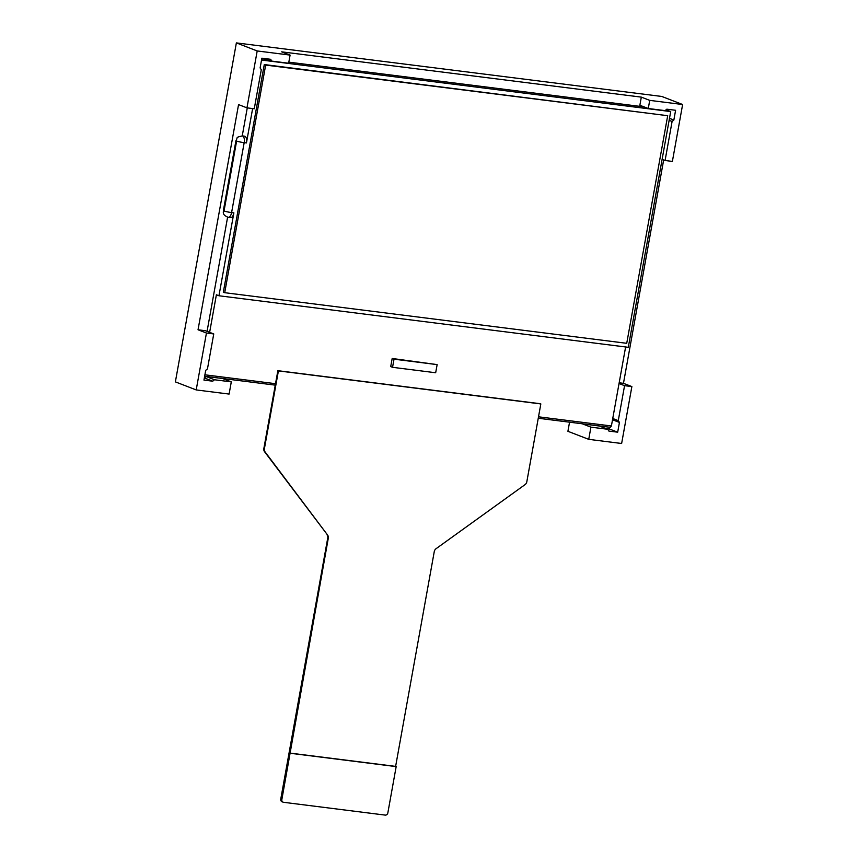 <?xml version="1.0" encoding="UTF-8"?>
<svg xmlns="http://www.w3.org/2000/svg" width="858" height="858" viewBox="0 0 858 858"><rect width="100%" height="100%" fill="white"/><g stroke="black" fill="none" stroke-linecap="round" stroke-linejoin="round"><path stroke-width="1.29" d="M222.908 378.539L206.081 376.512L204.343 377.938L212.73 381.199L203.957 380.094L205.706 370.345L207.464 368.897L213.749 333.944L206.446 333.022L196.203 389.929L175.375 381.874L236.368 42.9L257.196 50.954L246.954 107.851L254.268 108.773L261.282 69.755L260.113 67.943L261.872 58.194L270.645 59.299L271.814 61.111L288.631 63.224L290.09 55.094L257.196 50.954M246.954 107.851L238.556 104.601L198.037 329.772L205.352 330.695L213.749 333.944M662.108 159.352L665.079 160.5L672.382 161.422L682.625 104.515L649.731 100.375L648.262 108.505L639.864 105.255L641.323 97.126L281.681 51.845L290.09 55.094M648.262 108.505L665.079 110.618L666.838 109.18L666.666 110.006M619.165 382.797L623.466 383.333L663.663 159.953M609.588 427.22L609.277 428.936L605.716 428.485M607.743 429.268L599.334 426.018L582.528 423.906L590.926 427.155L588.738 439.35L621.632 443.489L631.874 386.583L624.56 385.671L618.275 420.624L619.444 422.426L617.685 432.185L608.912 431.081L607.743 429.268L590.926 427.155M222.887 378.625L231.295 381.874L214.479 379.762L212.73 381.199M206.081 376.512L214.479 379.762M196.203 389.929L229.097 394.069L231.295 381.874M198.037 329.772L206.446 333.022M682.625 104.515L661.797 96.461L236.368 42.9M641.323 97.126L649.731 100.375M623.466 383.333L631.874 386.583M669.133 120.335L672.093 121.482L665.079 160.5M669.487 118.35L673.852 120.034L672.093 121.482M666.838 109.18L675.6 110.285L673.852 120.034M265.444 58.644L271.814 61.111M569.551 422.179L567.91 431.295L588.738 439.35M609.277 428.936L617.685 432.185M612.515 419.755L619.444 422.426M612.751 418.489L618.275 420.624M619.036 383.526L624.56 385.671M252.627 108.569L246.439 142.943A5.813 2.681 -82.8 0 0 244.616 136.186L242.342 135.907C234.845 137.698 238.309 137.001 235.95 140.648L223.37 210.553C223.702 211.712 221.611 214.865 228.314 217.342A5.813 2.681 -82.8 0 0 231.596 212.569L244.176 142.664A5.813 2.681 -82.8 0 0 242.342 135.907M228.314 217.342L230.577 217.632A5.813 2.681 -82.8 0 0 233.869 212.859L218.951 295.763L628.292 347.308L670.709 111.572L261.54 60.049M667.696 115.701L264.285 64.554L223.337 292.16L224.71 292.696L626.737 343.307L667.696 115.701L265.658 65.09L224.71 292.696M264.285 64.554L265.658 65.09M247.276 107.893L242.246 135.896M227.606 217.213L207.068 331.36M209.631 332.346L216.388 294.777L218.951 295.763M644.068 106.885L288.824 62.151M267.621 59.481L261.776 58.752M204.644 376.244L275.257 385.135M538.256 418.243L610.381 427.327L611.4 425.976L625.621 346.964M204.901 374.807L275.515 383.687M538.513 416.806L611.4 425.976M666.098 109.781L670.709 111.572M437.14 364.618L392.181 358.472L390.722 366.602L392.546 367.31L435.671 372.747L437.14 364.618L394.015 359.18L392.546 367.31M392.181 358.472L394.015 359.18M396.171 766.602L395.624 766.387L434.266 551.597A4.151 3.657 -68.9 0 1 436.068 548.702L525.021 484.652A4.151 3.657 111.1 0 0 526.823 481.756L540.83 403.936L540.283 403.721L277.863 370.688L263.856 448.498A4.151 3.657 -68.9 0 0 264.554 451.716L327.584 535.038A4.151 3.657 -68.9 0 1 328.282 538.256L281.842 799.592A2.488 2.199 111.1 0 0 283.601 802.305L385.199 815.1A2.488 2.199 111.1 0 0 387.837 812.934L396.171 766.602L290.176 753.26M283.14 802.187L282.046 801.769A2.488 2.199 -68.9 0 1 280.748 799.173L327.735 538.041A4.151 3.657 111.1 0 0 327.027 534.824M277.863 370.688L278.41 370.892L264.403 448.713A4.151 3.657 111.1 0 0 265.101 451.93L327.584 535.038M540.83 403.936L278.41 370.892M395.624 766.387L289.629 753.045M246.439 142.943L244.176 142.664A5.727 0.579 10.2 0 1 236.615 141.055L224.035 210.961A5.727 0.579 10.2 0 0 231.596 212.569L233.869 212.859M224.035 210.961L236.615 141.055M223.959 210.929A5.727 0.579 -169.8 0 1 223.37 210.553M236.54 141.023A5.727 0.579 -169.8 0 1 235.95 140.648M281.842 799.592L280.748 799.173M327.735 538.041L328.282 538.256M265.101 451.93L264.554 451.716M264.403 448.713L263.856 448.498"/></g></svg>
